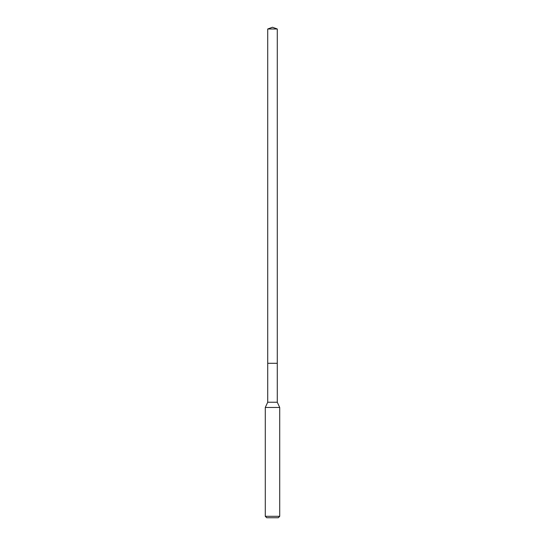 <?xml version="1.0" encoding="UTF-8"?>
<svg xmlns="http://www.w3.org/2000/svg" width="545" height="545" viewBox="0 0 545 545"><rect width="100%" height="100%" fill="white"/><g stroke="black" fill="none" stroke-linecap="round" stroke-linejoin="round"><path stroke-width="0.82" d="M267.724 363.297L267.724 402.237L277.276 402.237L277.276 28.987L267.724 28.987L267.724 363.297L277.276 363.297L267.724 363.297L267.724 28.987L272.5 27.25L267.724 28.987M277.276 402.237L279.721 407.476L265.279 407.476L267.724 402.237M279.721 516.306L278.277 517.75L266.723 517.75L265.279 516.306L279.721 516.306L279.721 407.476M272.5 27.25L277.276 28.987M265.279 516.306L265.279 407.476"/></g></svg>
